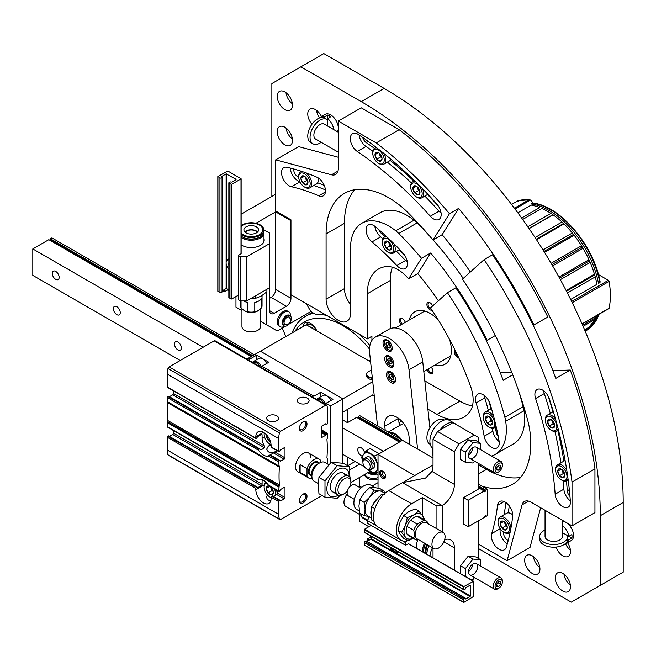 <?xml version="1.0" encoding="UTF-8"?>
<svg xmlns="http://www.w3.org/2000/svg" width="656" height="656" viewBox="0 0 656 656"><rect width="100%" height="100%" fill="white"/><g stroke="black" fill="none" stroke-linecap="round" stroke-linejoin="round"><path stroke-width="0.98" d="M478.847 548.785L571.261 602.142L623.2 572.155L623.2 502.48A338.086 195.193 -120 0 0 384.137 88.412L323.802 53.579L271.863 83.558L271.863 196.447M600.289 585.382L600.289 515.706A338.086 195.193 -120 0 0 361.226 101.639L300.883 66.805M282.269 328.025A362.932 209.535 -120 0 0 285.852 336.536M435.133 364.949A30.242 17.458 -120 0 0 445.088 364.195A30.242 17.458 -120 0 0 449.598 339.554M438.438 320.218A30.242 17.458 -120 0 0 414.846 311.805A30.242 17.458 -120 0 0 409.213 320.046M567.506 542.701A10.799 6.24 60 0 1 568.26 556.37A10.799 6.24 60 0 1 556.05 547.071M562.864 573.475A10.799 6.24 60 0 1 569.916 582.995A10.799 6.24 60 0 1 568.26 591.646A10.799 6.24 60 0 1 557.461 585.414A10.799 6.24 60 0 1 557.461 572.942A10.799 6.24 60 0 1 562.864 573.475M532.311 555.837A10.799 6.24 60 0 1 539.363 565.357A10.799 6.24 60 0 1 537.715 574.008A10.799 6.24 60 0 1 526.907 567.776A10.799 6.24 60 0 1 526.907 555.304A10.799 6.24 60 0 1 532.311 555.837M401.242 324.646A4.321 2.493 60 0 1 399.479 319.677A4.321 2.493 60 0 1 402.472 318.595L402.472 318.595A4.321 2.493 60 0 1 405.269 322.326M458.765 357.815A4.321 2.493 60 0 1 455.043 354.625A4.321 2.493 60 0 1 455.125 350.255M431.935 310.083A4.321 2.493 60 0 1 427.097 305.803A4.321 2.493 60 0 1 429.967 302.719L429.967 302.719A4.321 2.493 60 0 1 432.607 305.999M431.189 367.229A4.321 2.493 60 0 1 433.017 371.509A4.321 2.493 60 0 1 430.59 373.567A4.321 2.493 60 0 1 427.163 369.549M311.944 124.271A10.799 6.24 60 0 1 310.001 109.044A10.799 6.24 60 0 1 315.397 109.577A10.799 6.24 60 0 1 321.465 116.538M284.843 91.938A10.799 6.24 60 0 1 291.904 101.459A10.799 6.24 60 0 1 290.247 110.11A10.799 6.24 60 0 1 279.448 103.878A10.799 6.24 60 0 1 279.448 91.405A10.799 6.24 60 0 1 284.843 91.938M284.843 127.215A10.799 6.24 60 0 1 291.904 136.735A10.799 6.24 60 0 1 290.247 145.394A10.799 6.24 60 0 1 279.448 139.154A10.799 6.24 60 0 1 279.448 126.682A10.799 6.24 60 0 1 284.843 127.215M292.396 139.056A10.799 6.24 60 0 1 286.008 127.986M292.396 103.779A10.799 6.24 60 0 1 286.008 92.709M319.62 117.916A10.799 6.24 60 0 1 316.553 110.347M433.001 371.157A3.501 2.025 60 0 1 432.296 372.444A3.501 2.025 60 0 1 428.196 368.959M431.254 309.066A3.501 2.025 60 0 1 428.417 306.155A3.501 2.025 60 0 1 428.794 302.883A3.501 2.025 60 0 1 430.27 302.916M458.118 356.446A3.501 2.025 60 0 1 455.666 351.354M402.267 324.056A3.501 2.025 60 0 1 401.3 318.759A3.501 2.025 60 0 1 402.776 318.791M539.863 567.678A10.799 6.24 60 0 1 533.467 556.608M570.408 585.316A10.799 6.24 60 0 1 564.021 574.246M570.408 550.04A10.799 6.24 60 0 1 565.39 543.603M433.017 456.535L432.066 447.761M429.901 427.728L422.759 361.85A28.085 16.211 -120 0 0 409.442 335.478A28.085 16.211 -120 0 0 389.041 329.197L375.289 337.135A28.085 16.211 -120 0 0 369.648 353.125L377.528 425.908M417.601 449.04L409.016 369.787A28.085 16.211 -120 0 0 395.699 343.416A28.085 16.211 -120 0 0 375.289 337.135M399.324 425.695L398.528 418.331L384.777 426.261L385.22 430.344M409.91 444.604L409.032 436.527A17.302 9.988 -120 0 0 400.832 420.283A17.302 9.988 -120 0 0 388.254 416.412A17.302 9.988 -120 0 0 384.777 426.261M383.071 343.687A6.478 3.739 -120 0 0 386.146 349.771A6.478 3.739 -120 0 0 390.853 351.222A6.478 3.739 -120 0 0 390.853 343.736A6.478 3.739 -120 0 0 384.375 339.997A6.478 3.739 -120 0 0 383.071 343.687M386.507 375.388A6.478 3.739 -120 0 0 389.582 381.472A6.478 3.739 -120 0 0 394.289 382.924A6.478 3.739 -120 0 0 394.289 375.437A6.478 3.739 -120 0 0 387.811 371.698A6.478 3.739 -120 0 0 386.507 375.388M384.785 359.537A6.478 3.739 -120 0 0 387.86 365.622A6.478 3.739 -120 0 0 392.575 367.073A6.478 3.739 -120 0 0 392.575 359.586A6.478 3.739 -120 0 0 386.089 355.847A6.478 3.739 -120 0 0 384.785 359.537M393.698 379.102A3.116 1.804 60 0 1 391.952 379.652A3.116 1.804 60 0 1 389.91 377.503A3.116 1.804 60 0 1 389.623 374.814L391.37 374.264A3.116 1.804 60 0 1 391.657 374.412A3.116 1.804 60 0 1 393.403 376.413A3.116 1.804 60 0 1 393.862 378.233A3.116 1.804 60 0 1 393.698 379.102L391.952 379.652L389.91 377.503L389.623 374.814A3.116 1.804 60 0 1 391.37 374.264M394.904 376.667A5.289 3.059 60 0 1 392.157 381.53A5.289 3.059 60 0 1 391.657 381.284A5.289 3.059 60 0 1 387.917 374.797A5.289 3.059 60 0 1 389.787 372.132A5.289 3.059 60 0 1 393.534 374.297M395.33 381.677A5.937 3.428 60 0 1 395.084 381.841A5.937 3.428 60 0 1 392.673 381.825A5.937 3.428 60 0 1 392.116 381.546A5.937 3.428 60 0 1 391.878 381.398M387.926 374.543A5.937 3.428 60 0 1 387.917 374.273A5.937 3.428 60 0 1 389.147 371.55A5.937 3.428 60 0 1 389.41 371.427M393.854 378.127A2.698 1.558 60 0 1 392.919 377.43L393.83 378.389M392.919 377.43A2.698 1.558 60 0 1 391.755 375.011L391.903 376.355L392.919 377.43M391.689 374.428L391.755 375.011A2.698 1.558 60 0 1 391.747 374.469M391.607 373.666L389.623 374.814M391.903 376.355L389.91 377.503M393.805 378.578L391.952 379.652M390.263 347.401A3.116 1.804 60 0 1 388.516 347.942A3.116 1.804 60 0 1 386.474 345.802A3.116 1.804 60 0 1 386.187 343.104L387.934 342.563A3.116 1.804 60 0 1 388.229 342.711A3.116 1.804 60 0 1 389.976 344.712A3.116 1.804 60 0 1 390.427 346.524A3.116 1.804 60 0 1 390.263 347.401L388.516 347.942L386.474 345.802L386.187 343.104A3.116 1.804 60 0 1 387.934 342.563M391.468 344.966A5.289 3.059 60 0 1 388.721 349.82A5.289 3.059 60 0 1 388.229 349.574A5.289 3.059 60 0 1 384.482 343.096A5.289 3.059 60 0 1 386.351 340.431A5.289 3.059 60 0 1 390.099 342.588M391.894 349.968A5.937 3.428 60 0 1 391.657 350.132A5.937 3.428 60 0 1 389.238 350.115A5.937 3.428 60 0 1 388.68 349.837A5.937 3.428 60 0 1 388.45 349.697M384.49 342.842A5.937 3.428 60 0 1 384.482 342.563A5.937 3.428 60 0 1 385.712 339.841A5.937 3.428 60 0 1 385.974 339.718M390.418 346.417A2.698 1.558 60 0 1 389.484 345.728L390.394 346.688M389.484 345.728A2.698 1.558 60 0 1 388.319 343.309L388.467 344.654L389.484 345.728M388.254 342.727L388.319 343.309A2.698 1.558 60 0 1 388.311 342.76M388.172 341.956L386.187 343.104M388.467 344.654L386.474 345.802M390.369 346.876L388.516 347.942M391.985 363.252A3.116 1.804 60 0 1 390.238 363.801A3.116 1.804 60 0 1 388.196 361.653A3.116 1.804 60 0 1 387.901 358.955L389.648 358.414A3.116 1.804 60 0 1 389.943 358.561A3.116 1.804 60 0 1 391.689 360.562A3.116 1.804 60 0 1 392.149 362.383A3.116 1.804 60 0 1 391.985 363.252L390.238 363.801L388.196 361.653L387.901 358.955A3.116 1.804 60 0 1 389.648 358.414M393.182 360.816A5.289 3.059 60 0 1 390.435 365.679A5.289 3.059 60 0 1 389.943 365.425A5.289 3.059 60 0 1 386.204 358.947A5.289 3.059 60 0 1 388.073 356.282A5.289 3.059 60 0 1 391.812 358.447M393.37 365.982L393.6 365.859A5.937 3.428 60 0 1 393.37 365.982A5.937 3.428 60 0 1 390.96 365.974A5.937 3.428 60 0 1 390.402 365.695A5.937 3.428 60 0 1 390.164 365.548M386.204 358.693A5.937 3.428 60 0 1 386.204 358.414A5.937 3.428 60 0 1 387.434 355.7A5.937 3.428 60 0 1 387.688 355.568M392.14 362.276A2.698 1.558 60 0 1 391.197 361.579L392.116 362.538M391.197 361.579A2.698 1.558 60 0 1 390.033 359.16L390.181 360.505L391.197 361.579M389.976 358.578L390.033 359.16A2.698 1.558 60 0 1 390.033 358.611M389.894 357.815L387.901 358.955M390.181 360.505L388.196 361.653M392.091 362.727L390.238 363.801M532.369 203.147L530.983 203.942A71.725 41.41 -120 0 1 598.485 283.425L599.871 282.629A71.725 41.41 -120 0 0 532.369 203.147L532.836 203.065C560.183 205.64 593.893 245.451 600.174 282.121M517.978 200.744L529.745 199.727L530.688 200.187A324.589 264.663 -125.2 0 1 533.271 203.122M587.997 257.636A71.725 41.41 -120 0 0 583.028 248.321L582.298 247.082A70.208 40.533 -120 0 0 578.69 241.482L578.576 241.318A71.725 41.41 -120 0 1 581.478 245.762L582.298 247.082A70.208 40.533 -120 0 1 587.915 257.455L587.997 257.636A71.725 41.41 -120 0 1 588.981 259.727L590.17 262.433A71.725 41.41 -120 0 1 594.459 274.192L595.238 276.914A71.725 41.41 -120 0 1 596.96 284.31L570.663 299.489M598.395 274.552L608.342 280.301A1.082 0.623 60 0 1 609.088 281.416A75.612 43.657 60 0 1 609.088 308.263A1.082 0.623 60 0 1 608.883 308.574L582.118 324.031M599.994 281.842L599.871 282.629L599.994 281.842M595.238 276.914L567.391 292.994M514.411 208.214L529.015 199.785A75.612 43.657 -120 0 0 517.945 200.777L518.347 201.097L517.945 200.777L511.565 204.459L517.961 200.752M578.576 241.318A71.725 41.41 -120 0 0 574.156 235.266L572.327 232.987A71.725 41.41 -120 0 0 563.996 223.917L561.979 222.015A71.725 41.41 -120 0 0 553.041 214.824L550.925 213.397A71.725 41.41 -120 0 0 541.815 208.428L522.676 219.473M585.168 331.132A71.725 41.41 -120 0 0 588.981 327.893L584.816 330.304M584.603 329.788L590.17 326.573A71.725 41.41 -120 0 0 594.459 319.759L583.11 326.311M582.635 325.22L595.238 317.939A71.725 41.41 -120 0 0 595.935 316.053M550.925 213.397L527.793 226.755M594.459 274.192L566.136 290.542M590.17 262.433L560.355 279.653M588.981 259.727L558.937 277.07M583.028 248.321L552.614 265.877M581.478 245.762L551.106 263.294M574.156 235.266L544.537 252.371M572.327 232.987L543.012 249.911M563.996 223.917L536.542 239.768M561.979 222.015L535.083 237.546M553.041 214.824L529.097 228.641M598.846 314.372A71.725 41.41 -120 0 1 586.505 330.435L585.193 331.198A71.725 41.41 -120 0 0 597.46 315.167M521.618 218.005L539.724 207.55A71.725 41.41 -120 0 0 531.18 205.09L517.83 212.798M552.655 214.832L528.998 228.493M563.43 223.507L536.19 239.235M573.475 234.438L543.972 251.469M582.298 247.082L551.893 264.639M589.465 260.826L559.519 278.119M594.631 274.995L566.497 291.239M508.195 512.853A231.691 133.767 -120 0 0 509.253 505.866M503.587 532.057A5.937 3.428 -120 0 0 508.228 540.503M569.982 496.469A5.937 3.428 -120 0 1 567.292 490.811A312.699 180.539 -120 0 0 566.423 480.848M563.857 461.135A312.699 180.539 -120 0 0 557.764 430.311M552.967 411.878A312.699 180.539 -120 0 0 548.326 396.486M512.738 374.814L503.168 380.332A250.592 144.681 -120 0 0 455.805 287.82L447.408 292.674L430.475 307.918A211.708 122.229 -120 0 1 470.45 385.974A32.406 18.712 -120 0 1 470.073 411.402A54.005 31.185 -120 0 1 463.997 417.052A54.005 31.185 -120 0 1 436.994 414.379L427.884 409.114M478.847 544.373L507.104 560.691L522.069 504.849A12.964 7.487 -120 0 1 524.439 501.479A12.964 7.487 -120 0 1 530.917 502.119L572.024 525.85L572.024 482.07L594.943 468.843A334.847 193.323 -120 0 0 570.277 370.033L555.771 378.405A334.847 193.323 -120 0 0 492.484 254.79L484.087 259.637L462.455 279.12A285.155 164.64 -120 0 1 527.326 418.946A69.126 39.909 -120 0 1 529.695 429.778A88.568 51.135 -120 0 1 512.443 484.374A88.568 51.135 -120 0 1 481.906 486.162M572.024 482.07A334.847 193.323 -120 0 0 484.087 259.637M436.994 414.379L459.905 401.144A54.005 31.185 -120 0 0 472.459 405.941M459.905 401.144L424.826 380.89M507.104 560.691L530.015 547.457L540.659 507.744M572.024 525.85L594.943 512.623L594.943 468.843M499.06 440.873A233.315 134.701 -120 0 0 490.171 404.162A10.799 6.24 -120 0 0 477.74 394.19A10.799 6.24 -120 0 0 476.108 402.932A211.708 122.229 -120 0 1 484.177 436.248A10.799 6.24 -120 0 0 489.515 445.818A10.799 6.24 -120 0 0 497.018 447.909A10.799 6.24 -120 0 0 499.06 440.873M506.301 547.211A248.435 143.434 -120 0 0 512.672 516.305A10.799 6.24 -120 0 0 508.441 504.858A10.799 6.24 -120 0 0 499.692 501.496A10.799 6.24 -120 0 0 497.51 505.399A226.828 130.962 -120 0 1 491.697 533.623A10.799 6.24 -120 0 0 495.067 545.702A10.799 6.24 -120 0 0 504.398 549.769A10.799 6.24 -120 0 0 506.301 547.211M570.376 501.455A329.443 190.207 -120 0 0 549.441 399.127A10.799 6.24 -120 0 0 537.116 389.508A10.799 6.24 -120 0 0 535.591 398.594A307.844 177.735 -120 0 1 555.156 494.206A10.799 6.24 -120 0 0 560.158 504.612A10.799 6.24 -120 0 0 568.17 507.186A10.799 6.24 -120 0 0 570.376 501.455M400.882 420.332A17.286 9.979 -120 0 0 399.422 425.637M491.557 456.035A54.005 31.185 -120 0 0 495.157 454.444A54.005 31.185 -120 0 0 505.694 421.275A34.563 19.959 -120 0 0 504.874 417.257A250.592 144.681 -120 0 0 447.408 292.674M500.257 372.592L511.705 372.173M552.885 370.665L570.277 370.033M495.157 454.444L513.484 443.858A54.005 31.185 -120 0 0 524.029 410.689A34.563 19.959 -120 0 0 523.201 406.671L504.874 417.257M523.201 406.671A250.592 144.681 -120 0 0 518.297 389.861M478.847 464.997L486.481 469.409A88.568 51.135 -120 0 0 520.643 477.429M524.029 410.689L505.694 421.275M543.676 390.812A10.799 6.24 -120 0 0 544.3 393.559L535.591 398.594M570.335 500.864A10.799 6.24 -120 0 1 563.865 489.179A307.844 177.735 -120 0 0 563.151 480.815M560.929 462.824A307.844 177.735 -120 0 0 554.927 431.492M550.31 413.411A307.844 177.735 -120 0 0 544.3 393.559M503.939 514.812A226.828 130.962 -120 0 0 505.948 502.586M500.323 528.867A10.799 6.24 -120 0 0 507.285 543.947M484.3 395.494A10.799 6.24 -120 0 0 484.817 397.905L476.108 402.932M499.167 441.578A10.799 6.24 -120 0 1 492.886 431.222A211.708 122.229 -120 0 0 492.377 428.475M488.31 410.353A211.708 122.229 -120 0 0 484.817 397.905M495.337 427.507A216.57 125.034 -120 0 1 496.231 432.255A5.937 3.428 -120 0 0 498.248 436.552M491 408.803A216.57 125.034 -120 0 0 488.777 400.849M417.921 539.888A12.964 7.487 120 0 0 416.273 548.137M408.581 543.693L405.523 545.251L405.523 542.61L406.433 541.028M361.702 487.326L359.693 486.162L359.693 477.347M372.378 486.096A6.478 3.739 180 0 1 373.444 485.284L378.028 482.636M378.028 478.929A8.643 4.986 180 0 1 367.335 478.224A8.643 4.986 180 0 1 364.818 474.386M359.693 486.162L359.693 487.498M359.693 514.534L359.693 521.446L368.861 526.735M405.523 545.251L367.335 523.209L367.335 520.561L369.476 516.846M367.335 520.561L376.503 525.85M402.464 540.847L405.523 542.61M367.335 541.282L367.335 539.084L369.246 540.183M367.335 539.084L370.386 537.313L371.157 537.756M370.386 537.313L370.386 535.845M370.386 525.85L370.386 524.972M367.081 541.43L371.157 538.732L470.442 596.05L470.352 585.095L465.858 587.587L465.252 589.088L464.186 589.703A0.861 0.5 -60 0 1 463.571 589.35L463.874 586.53L473.501 581.323L473.501 596.493L463.874 602.405L463.571 599.937A0.861 0.5 -60 0 1 464.186 598.879L465.465 598.239L465.555 598.879M364.892 532.377A0.861 0.5 -60 0 1 364.277 532.024L364.588 529.203L371.157 525.407M364.588 545.079L364.277 542.61A0.861 0.5 -60 0 1 364.892 541.553L366.261 541.11M465.858 599.051L470.442 596.05M397.88 551.712A6.478 3.739 60 0 1 397.306 552.188A6.478 3.739 60 0 1 390.254 547.317M371.157 538.732L371.157 536.288M397.798 551.803A6.478 3.739 60 0 1 396.913 551.86M397.552 551.524A6.052 3.493 60 0 1 397.323 551.68A6.052 3.493 60 0 1 391.042 547.768M364.949 474.313A8.643 4.986 0 0 0 378.028 477.634M368.032 472.533A5.904 3.411 0 0 0 376.782 473.985M368.574 472.222A5.904 3.411 0 0 0 374.666 473.624M375.052 473.566A5.904 3.411 0 0 0 375.806 473.419M369.722 471.557A4.321 2.493 0 0 0 372.788 472.755M426.277 553.918A11.669 6.732 -60 0 1 427.638 544.939M425.104 553.238A12.743 7.355 -60 0 1 426.892 544.505M423.776 552.475A12.743 7.355 -60 0 1 423.702 551.163A12.743 7.355 -60 0 1 425.572 543.742M423.702 550.843A11.988 6.921 -60 0 1 423.702 550.548A11.988 6.921 -60 0 1 425.416 543.652M422.71 551.852A12.743 7.355 -60 0 1 424.498 543.127M347.204 493.894A9.291 5.363 120 0 0 345.884 506.555L361.177 515.386M367.581 520.134L361.53 516.641A10.799 6.24 120 0 0 363.006 518.183L367.335 520.684M368.951 516.543A10.799 6.24 120 0 0 368.861 517.912M562.34 520.257L562.34 536.436A8.643 4.986 180 0 1 557.001 541.044A8.643 4.986 180 0 1 547.588 539.962A8.643 4.986 180 0 1 545.054 536.436L545.054 510.278M562.34 525.628A10.799 6.24 -120 0 1 568.818 536.346L571.876 534.583A10.799 6.24 -120 0 1 572.024 536.436A10.799 6.24 -120 0 1 571.876 538.109L567.678 535.69A14.038 8.11 180 0 1 567.735 536.436A14.038 8.11 180 0 1 559.068 543.922A14.038 8.11 180 0 1 543.767 542.168A14.038 8.11 180 0 1 539.658 536.436A14.038 8.11 180 0 1 545.054 530.048M567.735 536.436L567.735 539.076A14.038 8.11 180 0 1 559.068 546.571A14.038 8.11 180 0 1 543.767 544.816A14.038 8.11 180 0 1 539.658 539.076L539.658 536.436M402.776 252.781A233.315 134.701 -120 0 0 375.421 226.73A10.799 6.24 -120 0 0 368.303 224.975A10.799 6.24 -120 0 0 366.36 232.519A10.799 6.24 -120 0 0 371.985 241.933A211.708 122.229 -120 0 1 396.806 265.565A10.799 6.24 -120 0 0 405.187 268.525A10.799 6.24 -120 0 0 402.776 252.781M436.765 203.967A329.443 190.207 -120 0 0 358.611 134.669A10.799 6.24 -120 0 0 352.551 133.717A10.799 6.24 -120 0 0 350.771 141.942A10.799 6.24 -120 0 0 357.282 151.47A307.844 177.735 -120 0 1 430.303 216.226A10.799 6.24 -120 0 0 438.93 219.448A10.799 6.24 -120 0 0 436.765 203.967M367.335 293.724A54.005 31.185 -120 0 1 378.52 269.001A54.005 31.185 -120 0 1 386.45 266.557A32.406 18.712 -120 0 1 408.59 278.866L421.496 258.284A250.592 144.681 -120 0 0 398.782 233.503A34.563 19.959 -120 0 0 395.716 230.773A54.005 31.185 -120 0 0 361.718 223.319A54.005 31.185 -120 0 0 350.534 248.042L350.534 313.306A17.286 9.979 -120 0 1 346.95 321.219A17.286 9.979 -120 0 1 333.633 316.586A17.286 9.979 -120 0 1 326.089 299.193L326.089 233.93A88.568 51.135 -120 0 1 344.433 193.381A88.568 51.135 -120 0 1 400.349 205.738A69.126 39.909 -120 0 1 408.54 213.208A285.155 164.64 -120 0 1 432.976 239.989L449.467 213.692A334.847 193.323 -120 0 0 376.224 142.934L338.307 121.04L338.307 168.51A12.964 7.487 -120 0 1 335.626 174.447A12.964 7.487 -120 0 1 331.518 174.808L275.684 159.851L275.684 211.002L290.961 219.817L290.961 294.782L367.335 338.881L367.335 293.724L390.246 280.497A54.005 31.185 -120 0 1 392.37 267.222M318.767 195.808A10.799 6.24 -120 0 0 323.236 195.865A10.799 6.24 -120 0 0 324.695 186.607A10.799 6.24 -120 0 0 316.905 177.218A248.435 143.434 -120 0 0 286.951 167.28A10.799 6.24 -120 0 0 283.786 167.649A10.799 6.24 -120 0 0 282.638 177.768A10.799 6.24 -120 0 0 291.42 186.73A226.828 130.962 -120 0 1 318.767 195.808L325.417 191.962M324.236 185.394A231.691 133.767 -120 0 0 317.652 182.827M293.724 168.969A5.937 3.428 -120 0 0 298.718 177.21M533.205 325.294L547.801 317.078A334.847 193.323 -120 0 0 399.135 129.699L361.226 107.814L338.307 121.04M390.246 328.615L390.246 280.497M338.307 157.26L298.595 146.616L275.684 159.851M362.727 137.506A5.937 3.428 -120 0 0 366.286 142.664L368.319 141.491M438.495 206.255A312.699 180.539 -120 0 0 427.491 194.537M413.92 181.163A312.699 180.539 -120 0 0 390.271 160.474M374.478 148.404A312.699 180.539 -120 0 0 366.286 142.664M495.337 335.511L487.105 340.267A250.592 144.681 -120 0 0 430.664 252.995L417.757 273.577A32.406 18.712 -120 0 1 417.831 273.659A211.708 122.229 -120 0 1 438.397 300.784M486.26 340.538L487.105 340.267M430.664 252.995L421.496 258.284M408.59 278.866L417.757 273.577M306.229 303.605L310.813 311.543L315.684 314.355A81.008 46.773 -120 0 1 326.852 315.511M369.894 345.523A81.008 46.773 -120 0 0 358.93 334.027M449.467 213.692L458.634 208.403L442.136 234.7L432.976 239.989M534.05 325.015A334.847 193.323 -120 0 0 458.634 208.403M376.224 142.934L399.135 129.699M371.919 340.382L371.919 336.233L367.335 338.881M470.368 271.986A285.155 164.64 -120 0 0 442.136 234.7M354.56 189.756A88.568 51.135 -120 0 0 344.425 223.352L344.425 288.615A17.286 9.979 -120 0 0 350.534 304.359M429.221 235.578A250.592 144.681 -120 0 0 417.109 222.917A34.563 19.959 -120 0 0 414.043 220.195A54.005 31.185 -120 0 0 380.045 212.733L361.718 223.319M463.234 278.423A250.592 144.681 -120 0 0 433.116 239.907M417.109 222.917L398.782 233.503M414.043 220.195L395.716 230.773M359.103 135.005A10.799 6.24 -120 0 0 365.991 146.444L357.282 151.47M441.086 213.118A10.799 6.24 -120 0 1 439.012 211.199A307.844 177.735 -120 0 0 424.826 196.07M411.484 183.032A307.844 177.735 -120 0 0 387.343 162.171M372.87 151.241A307.844 177.735 -120 0 0 365.991 146.444M325.425 189.904A226.828 130.962 -120 0 0 313.822 185.525M290.264 168.067A10.799 6.24 -120 0 0 299.849 181.63M374.863 226.279A10.799 6.24 -120 0 0 380.693 236.898L371.985 241.933M407.335 262.195A10.799 6.24 -120 0 1 405.515 260.539A211.708 122.229 -120 0 0 396.478 251.289M382.817 238.71A211.708 122.229 -120 0 0 380.693 236.898M378.758 229.584A5.937 3.428 -120 0 0 381.464 233.479L382.497 232.888M404.941 255.643A216.57 125.034 -120 0 0 399.168 249.739M385.138 236.636A216.57 125.034 -120 0 0 381.464 233.479M263.983 238.743A12.964 7.487 180 0 1 264.204 240.104A12.964 7.487 180 0 1 260.407 245.393A12.964 7.487 180 0 1 241.129 244.786M255.955 223.27L275.684 211.88L290.961 220.703L290.961 298.316A6.478 3.739 -60 0 1 286.377 306.254L274.151 313.306A6.478 3.739 -60 0 1 270.912 313.625A6.478 3.739 -60 0 1 269.575 310.657L269.575 233.052L263.974 229.821M241.129 214.192L275.684 194.242M241.129 253.675L238.259 255.537L240.547 256.865L246.656 256.865L269.575 243.63M279.595 326.344A8.643 4.986 -60 0 1 277.209 322.129A8.643 4.986 -60 0 1 283.318 311.543A8.643 4.986 -60 0 1 288.164 311.502M285.45 326.188L277.209 330.944L266.516 324.769L266.516 292.125M310.813 311.543L288.829 324.236M241.949 310.591L235.963 307.131L235.963 296.545M266.516 324.769L260.53 321.317M238.259 255.537L238.259 299.636L240.547 300.956L240.547 256.865M240.547 300.956L246.656 300.956L246.656 256.865M246.656 300.956L269.575 287.73M222.597 290.6L224.508 291.699L224.508 289.493M224.508 291.699L227.566 289.936L227.566 289.05M227.566 289.936L228.837 290.674M237.488 295.667L238.259 296.11M275.684 211.88L275.684 289.493A6.478 3.739 -60 0 1 271.1 297.43L269.575 298.316M228.837 289.788L226.115 288.566L226.115 173.914L221.835 176.382L222.343 177.136L221.146 177.932A0.861 0.5 180 0 1 219.924 177.932L217.94 176.431L227.87 171.052L241.129 178.809L231.691 184.369L229.092 183.221A0.861 0.5 180 0 1 229.092 182.516L230.158 181.901L231.765 182.114L236.045 179.646M222.22 291.608L221.146 292.576A0.861 0.5 180 0 1 219.924 292.576L217.94 291.084M238.259 295.225L231.691 299.021L229.092 297.873A0.861 0.5 180 0 1 228.837 297.521L228.837 182.868M227.189 260.252A6.478 3.739 60 0 1 228.14 259.186A6.478 3.739 60 0 1 228.837 258.931M236.045 179.293L226.115 173.914M226.115 288.566L222.343 290.739M228.198 259.76A6.478 3.739 60 0 1 228.723 258.956M228.837 269.083A6.052 3.493 60 0 1 227.361 260.137A6.052 3.493 60 0 1 228.837 259.874M228.837 265.114L228.173 264.729L228.837 264.352M228.837 263.835L228.173 263.458L228.173 264.729M227.493 260.063A6.052 3.493 60 0 1 227.616 259.989A6.052 3.493 60 0 1 228.837 259.71M284.442 326.303L284.442 326.303A8.643 4.986 120 0 1 280.12 326.729A8.643 4.986 120 0 1 280.12 316.75A8.643 4.986 120 0 1 288.763 311.764A8.643 4.986 120 0 1 290.551 315.716L290.551 316.053M290.674 321.317A5.904 3.411 120 0 0 290.091 315.692L289.329 315.249A5.904 3.411 120 0 0 283.425 318.66A5.904 3.411 120 0 0 283.425 325.474L284.187 325.917A5.904 3.411 120 0 0 287.139 325.622A5.904 3.411 120 0 0 289.353 323.613M290.091 315.692A5.904 3.411 120 0 0 284.187 319.095A5.904 3.411 120 0 0 284.187 325.917M290.157 318.545A4.321 2.493 120 0 0 289.657 317.348A4.321 2.493 120 0 0 284.975 319.554A4.321 2.493 120 0 0 285.409 324.712L288.533 324.212C290.993 322.801 291.371 320.513 289.657 317.348M266.902 289.271L266.902 291.772L261.17 296.11L255.438 298.39L250.879 298.521M255.438 298.39L255.438 295.889M241.129 226.509A11.669 6.732 180 0 1 242.991 225.115A11.669 6.732 180 0 1 260.178 225.549A11.669 6.732 180 0 1 257.923 235.397A11.669 6.732 180 0 1 241.129 233.233M246.049 226.878A7.347 4.239 180 0 1 254.052 225.959A7.347 4.239 180 0 1 258.587 229.871A7.347 4.239 180 0 1 251.24 234.118A7.347 4.239 180 0 1 243.893 229.871A7.347 4.239 180 0 1 246.049 226.878M241.129 225.631A12.743 7.355 180 0 1 242.228 224.91A12.743 7.355 180 0 1 256.119 223.311A12.743 7.355 180 0 1 263.983 230.108A12.743 7.355 180 0 1 255.34 237.078A12.743 7.355 180 0 1 241.129 234.594M263.983 230.108L263.983 231.642A12.743 7.355 180 0 1 260.252 236.841A12.743 7.355 180 0 1 242.228 236.841A12.743 7.355 180 0 1 241.129 236.119M259.981 236.996A11.988 6.921 180 0 1 259.719 237.152A11.988 6.921 180 0 1 242.761 237.152A11.988 6.921 180 0 1 242.507 236.996M263.942 232.257A12.743 7.355 180 0 1 263.983 232.872A12.743 7.355 180 0 1 255.34 239.842A12.743 7.355 180 0 1 241.129 237.357M244.819 231.937A7.347 4.239 180 0 1 246.049 231.002A7.347 4.239 180 0 1 257.66 231.937M241.949 308.878L241.949 326.532A9.291 5.363 0 0 0 251.24 331.895A9.291 5.363 0 0 0 260.53 326.532L260.53 308.878M244.524 310.837A9.291 5.363 0 0 0 244.672 310.928A9.291 5.363 0 0 0 257.808 310.928A9.291 5.363 0 0 0 257.964 310.837M244.672 310.928L247.697 311.789A10.799 6.24 0 0 0 254.782 311.789L254.782 302.441A10.799 6.24 0 0 0 261.441 298.595L261.441 307.943A10.799 6.24 0 0 0 262.039 305.901L262.039 295.577M244.368 310.747L241.039 307.943L241.039 300.956M240.44 300.899L240.44 305.901A10.799 6.24 0 0 0 241.039 307.943M261.441 307.943L258.111 310.747L254.782 311.789M243.606 300.956A10.799 6.24 0 0 0 247.697 302.441L247.697 311.789M257.25 232.314A6.478 3.739 0 0 0 246.656 231.068A6.478 3.739 0 0 0 245.229 232.314M338.307 152.184L315.659 139.113A8.643 4.986 -60 0 1 313.871 135.152A8.643 4.986 -60 0 1 317.643 126.46A8.643 4.986 -60 0 1 324.302 124.14L338.307 132.233M321.194 142.303A14.038 8.11 -60 0 1 312.961 143.787A14.038 8.11 -60 0 1 310.05 137.358A14.038 8.11 -60 0 1 316.184 123.23A14.038 8.11 -60 0 1 327 119.466A14.038 8.11 -60 0 1 327.615 119.892M312.961 143.787L310.665 142.467A14.038 8.11 -60 0 1 307.762 136.038A14.038 8.11 -60 0 1 313.888 121.901A14.038 8.11 -60 0 1 324.712 118.146L327 119.466M307.976 182.376A4.986 2.878 60 0 1 306.213 184.885A4.986 2.878 60 0 1 302.678 182.852L300.915 178.309L302.678 175.8A4.986 2.878 60 0 1 304.441 176.267A4.986 2.878 60 0 1 306.213 177.833A4.986 2.878 60 0 1 307.976 182.376L306.213 184.885L302.678 182.852A4.986 2.878 60 0 1 300.915 178.309A4.986 2.878 60 0 1 302.678 175.8M310.173 183.647A8.102 4.674 60 0 1 304.441 186.96A8.102 4.674 60 0 1 298.718 177.038A8.102 4.674 60 0 1 304.441 173.725A8.102 4.674 60 0 1 310.173 183.647M305.885 172.831A9.184 5.297 60 0 1 311.698 183.647A9.184 5.297 60 0 1 309.796 187.854A9.184 5.297 60 0 1 305.212 187.395L304.441 186.96M298.718 177.038L298.718 176.152A9.184 5.297 60 0 1 300.62 171.954A9.184 5.297 60 0 1 302.113 171.528M318.201 177.915A9.184 5.297 60 0 1 318.381 179.793A9.184 5.297 60 0 1 316.479 183.992L309.796 187.854M318.242 177.94A8.913 5.141 60 0 1 318.381 179.572A8.913 5.141 60 0 1 318.381 179.678M307.885 181.417A4.321 2.493 60 0 1 305.614 178.375L306.5 180.646L307.885 181.45M304.925 176.579L305.614 178.375A4.321 2.493 60 0 1 305.229 176.825M304.409 176.292L300.915 178.309M306.5 180.646L302.678 182.852M507.268 527.572A4.986 2.878 60 0 1 505.505 530.081A4.986 2.878 60 0 1 501.979 528.039L500.208 523.496L501.979 520.987A4.986 2.878 60 0 1 503.742 521.454A4.986 2.878 60 0 1 505.505 523.021A4.986 2.878 60 0 1 507.268 527.572L505.505 530.081L501.979 528.039A4.986 2.878 60 0 1 500.208 523.496A4.986 2.878 60 0 1 501.979 520.987M509.466 528.834A8.102 4.674 60 0 1 503.742 532.147A8.102 4.674 60 0 1 498.011 522.225A8.102 4.674 60 0 1 503.742 518.921A8.102 4.674 60 0 1 509.466 528.834M510.212 531.959A9.184 5.297 60 0 1 509.097 533.041A9.184 5.297 60 0 1 504.505 532.59L503.742 532.147M498.011 522.225L498.011 521.34A9.184 5.297 60 0 1 499.913 517.141A9.184 5.297 60 0 1 506.67 519.281A9.184 5.297 60 0 1 510.958 528.039M499.913 517.141L506.596 513.279A9.184 5.297 60 0 1 511.188 513.738A9.184 5.297 60 0 1 512.721 514.829M511.286 513.796A8.913 5.141 60 0 1 511.377 513.845A8.913 5.141 60 0 1 512.713 514.788M507.178 526.604A4.321 2.493 60 0 1 504.915 523.562L505.792 525.833L507.186 526.637M504.218 521.774L504.915 523.562A4.321 2.493 60 0 1 504.53 522.012M503.701 521.479L500.208 523.496M505.792 525.833L501.979 528.039M382.03 158.703A4.986 2.878 60 0 1 380.267 161.212A4.986 2.878 60 0 1 376.741 159.178L374.978 154.636L376.741 152.126A4.986 2.878 60 0 1 378.504 152.594A4.986 2.878 60 0 1 380.267 154.16A4.986 2.878 60 0 1 382.03 158.703L380.267 161.212L376.741 159.178A4.986 2.878 60 0 1 374.978 154.636A4.986 2.878 60 0 1 376.741 152.126M384.236 159.974A8.102 4.674 60 0 1 378.504 163.287A8.102 4.674 60 0 1 372.78 153.365A8.102 4.674 60 0 1 378.504 150.052A8.102 4.674 60 0 1 384.236 159.974M383.678 153.266A9.184 5.297 60 0 1 385.761 159.974A9.184 5.297 60 0 1 383.858 164.18A9.184 5.297 60 0 1 379.266 163.721L378.504 163.287M372.78 153.365L372.78 152.479A9.184 5.297 60 0 1 374.683 148.272A9.184 5.297 60 0 1 376.839 147.871M391.37 159.629A9.184 5.297 60 0 1 390.541 160.318L383.858 164.18M381.948 157.743A4.321 2.493 60 0 1 379.676 154.701L380.562 156.973L381.948 157.776M378.988 152.905L379.676 154.701A4.321 2.493 60 0 1 379.291 153.151M378.471 152.618L374.978 154.636M380.562 156.973L376.741 159.178M419.971 192.347A4.986 2.878 60 0 1 418.208 194.857A4.986 2.878 60 0 1 414.682 192.815L412.911 188.272L414.682 185.763A4.986 2.878 60 0 1 416.445 186.238A4.986 2.878 60 0 1 418.208 187.796A4.986 2.878 60 0 1 419.971 192.347L418.208 194.857L414.682 192.815A4.986 2.878 60 0 1 412.911 188.272A4.986 2.878 60 0 1 414.682 185.763M422.169 193.618A8.102 4.674 60 0 1 416.445 196.923A8.102 4.674 60 0 1 410.713 187.001A8.102 4.674 60 0 1 416.445 183.696A8.102 4.674 60 0 1 422.169 193.618M422.603 188.821A9.184 5.297 60 0 1 423.702 193.618A9.184 5.297 60 0 1 421.8 197.817A9.184 5.297 60 0 1 417.208 197.366L416.445 196.923M410.713 187.001L410.713 186.124A9.184 5.297 60 0 1 412.616 181.917A9.184 5.297 60 0 1 415.453 181.638M419.881 191.388A4.321 2.493 60 0 1 417.618 188.338L418.495 190.617L419.889 191.413M416.921 186.55L417.618 188.338A4.321 2.493 60 0 1 417.232 186.796M416.404 186.255L412.911 188.272M418.495 190.617L414.682 192.815M554.632 425.588A4.986 2.878 60 0 1 552.869 428.097A4.986 2.878 60 0 1 549.343 426.064L547.58 421.521L549.343 419.012A4.986 2.878 60 0 1 551.106 419.479A4.986 2.878 60 0 1 552.869 421.045A4.986 2.878 60 0 1 554.632 425.588L552.869 428.097L549.343 426.064A4.986 2.878 60 0 1 547.58 421.521A4.986 2.878 60 0 1 549.343 419.012M556.837 426.859A8.102 4.674 60 0 1 551.106 430.172A8.102 4.674 60 0 1 545.382 420.25A8.102 4.674 60 0 1 551.106 416.937A8.102 4.674 60 0 1 556.837 426.859M558.117 428.745A9.184 5.297 60 0 1 556.46 431.066A9.184 5.297 60 0 1 551.868 430.607L551.106 430.172M545.382 420.25L545.382 419.364A9.184 5.297 60 0 1 547.276 415.158A9.184 5.297 60 0 1 555.476 418.963M554.541 424.629A4.321 2.493 60 0 1 552.278 421.587L553.164 423.858L554.55 424.662M551.581 419.791L552.278 421.587A4.321 2.493 60 0 1 551.893 420.037M551.065 419.504L547.58 421.521M553.164 423.858L549.343 426.064M564.8 475.264A4.986 2.878 60 0 1 563.037 477.773A4.986 2.878 60 0 1 559.511 475.739L557.748 471.188L559.511 468.679A4.986 2.878 60 0 1 561.274 469.155A4.986 2.878 60 0 1 563.037 470.721A4.986 2.878 60 0 1 564.8 475.264L563.037 477.773L559.511 475.739A4.986 2.878 60 0 1 557.748 471.188A4.986 2.878 60 0 1 559.511 468.679M566.997 476.535A8.102 4.674 60 0 1 561.274 479.839A8.102 4.674 60 0 1 555.542 469.917A8.102 4.674 60 0 1 561.274 466.613A8.102 4.674 60 0 1 566.997 476.535M568.055 479.069A9.184 5.297 60 0 1 566.628 480.741A9.184 5.297 60 0 1 562.036 480.282L561.274 479.839M555.542 469.917L555.542 469.04A9.184 5.297 60 0 1 557.444 464.833A9.184 5.297 60 0 1 566.8 470.45M557.444 464.833L564.127 460.979A9.184 5.297 60 0 1 565.144 460.61M564.709 474.304A4.321 2.493 60 0 1 562.446 471.262L563.324 473.534L564.718 474.337M561.749 469.466L562.446 471.262A4.321 2.493 60 0 1 562.061 469.712M561.233 469.179L557.748 471.188M563.324 473.534L559.511 475.739M391.525 247.615A4.986 2.878 60 0 1 389.762 250.125A4.986 2.878 60 0 1 386.236 248.091L384.473 243.548L386.236 241.039A4.986 2.878 60 0 1 387.999 241.506A4.986 2.878 60 0 1 389.762 243.073A4.986 2.878 60 0 1 391.525 247.615L389.762 250.125L386.236 248.091A4.986 2.878 60 0 1 384.473 243.548A4.986 2.878 60 0 1 386.236 241.039M393.731 248.886A8.102 4.674 60 0 1 387.999 252.199A8.102 4.674 60 0 1 382.276 242.277A8.102 4.674 60 0 1 387.999 238.964A8.102 4.674 60 0 1 393.731 248.886M394.018 243.77A9.184 5.297 60 0 1 395.256 248.886A9.184 5.297 60 0 1 393.354 253.093A9.184 5.297 60 0 1 388.762 252.634L387.999 252.199M382.276 242.277L382.276 241.392A9.184 5.297 60 0 1 384.17 237.193A9.184 5.297 60 0 1 386.851 236.873M391.435 246.656A4.321 2.493 60 0 1 389.172 243.614L390.058 245.885L391.443 246.689M388.475 241.826L389.172 243.614A4.321 2.493 60 0 1 388.787 242.064M387.967 241.531L384.473 243.548M390.058 245.885L386.236 248.091M492.549 422.587A4.986 2.878 60 0 1 490.778 425.096A4.986 2.878 60 0 1 487.252 423.063L485.489 418.512L487.252 416.002A4.986 2.878 60 0 1 489.015 416.478A4.986 2.878 60 0 1 490.778 418.036A4.986 2.878 60 0 1 492.549 422.587L490.778 425.096L487.252 423.063A4.986 2.878 60 0 1 485.489 418.512A4.986 2.878 60 0 1 487.252 416.002M494.747 423.858A8.102 4.674 60 0 1 489.015 427.163A8.102 4.674 60 0 1 483.292 417.241A8.102 4.674 60 0 1 489.015 413.936A8.102 4.674 60 0 1 494.747 423.858M495.985 425.9A9.184 5.297 60 0 1 494.37 428.056A9.184 5.297 60 0 1 489.778 427.605L489.015 427.163M483.292 417.241L483.292 416.363A9.184 5.297 60 0 1 485.194 412.157A9.184 5.297 60 0 1 493.599 416.248M492.459 421.628A4.321 2.493 60 0 1 490.188 418.577L491.073 420.857L492.459 421.652M489.499 416.79L490.188 418.577A4.321 2.493 60 0 1 489.802 417.036M488.982 416.494L485.489 418.512M491.073 420.857L487.252 423.063M333.666 129.552A10.799 6.24 -120 0 0 327.615 118.572L330.673 116.809A10.799 6.24 -120 0 0 327.615 115.046L324.564 116.809A10.799 6.24 -120 0 0 320.694 116.981A10.799 6.24 -120 0 0 319.587 117.957M337.422 131.717A10.799 6.24 -120 0 0 338.307 128.1A10.799 6.24 -120 0 0 333.592 117.227A10.799 6.24 -120 0 0 325.269 114.333L320.694 116.981M324.564 116.809L324.564 118.064M327.615 126.059L327.615 115.046M565.341 543.611A10.799 6.24 -120 0 0 566.735 543.143L571.319 540.495A10.799 6.24 -120 0 0 573.557 535.55A10.799 6.24 -120 0 0 562.34 521.282M571.876 538.109L568.818 539.872A10.799 6.24 -120 0 1 566.735 543.143M567.735 539.248L568.818 539.872M568.818 536.346L562.34 532.606M302.908 326.688A10.799 6.24 60 0 1 305.089 322.793A10.799 6.24 60 0 1 316.832 330.886M368.959 360.989A10.799 6.24 60 0 1 369.894 360.21A10.799 6.24 60 0 1 370.386 359.972M294.995 331.255A76.686 44.28 60 0 1 369.492 349.058M292.068 332.953A81.008 46.773 60 0 1 305.442 316.348A81.008 46.773 60 0 1 313.716 313.215M372.534 379.75A6.699 3.87 180 0 1 368.713 378.66A6.699 3.87 180 0 1 368.631 378.61M370.599 361.932L306.229 324.769L246.795 359.086M374.174 394.904L372.682 395.765L372.682 394.887L342.891 412.083L342.891 398.856L260.407 351.231L342.891 398.856L372.731 381.628M349.722 469.876L359.693 464.12M347.409 491.065A9.143 5.281 -60 0 1 344.425 493.632A9.143 5.281 -60 0 1 337.955 489.901A9.143 5.281 -60 0 1 344.425 478.7A9.143 5.281 -60 0 1 350.886 482.431L370.107 471.336M372.682 395.765L371.919 395.322M372.337 377.971A6.699 3.87 180 0 1 367.065 375.339A6.699 3.87 180 0 1 368.713 371.427A6.699 3.87 180 0 1 371.526 370.451M372.37 378.274A6.913 3.993 180 0 1 366.532 374.338A6.913 3.993 180 0 1 368.557 371.509A6.913 3.993 180 0 1 368.631 371.468M372.526 379.701A6.913 3.993 180 0 1 368.557 378.569A6.913 3.993 180 0 1 366.532 375.749L366.532 374.338M377.266 425.752L377.266 423.432M347.475 409.434L347.475 422.669L342.891 420.02M347.475 422.669L356.643 417.372L399.414 442.07M357.405 417.815L358.168 417.372L358.168 416.494L359.693 415.609L433.017 457.945M347.475 457.06L347.475 465.67M347.655 465.776L355.117 461.471M487.244 515.706L485.719 516.592L485.719 515.706L484.194 516.592L484.194 517.469L468.154 526.735L468.154 500.274L484.194 491.016L484.194 491.893L485.719 491.016L485.719 490.13L487.244 489.253L487.244 515.706M484.956 516.149L485.719 516.592M203.122 347.262L32.8 248.927L32.8 275.381L180.211 360.488M342.891 454.411L364.58 466.933M375.56 473.279L378.028 474.698M468.154 500.274L463.571 497.625L463.571 524.087L468.154 526.735M374.535 464.727A6.478 3.739 60 0 1 370.41 457.576M55.711 271.412A4.863 2.804 -120 0 0 53.284 271.174A4.863 2.804 -120 0 0 53.284 276.791A4.863 2.804 -120 0 0 58.146 279.595A4.863 2.804 -120 0 0 58.892 275.7A4.863 2.804 -120 0 0 55.711 271.412M116.817 306.688A4.863 2.804 -120 0 0 114.382 306.45A4.863 2.804 -120 0 0 114.382 312.067A4.863 2.804 -120 0 0 119.244 314.872A4.863 2.804 -120 0 0 119.991 310.977A4.863 2.804 -120 0 0 116.817 306.688M177.915 341.973A4.863 2.804 -120 0 0 175.488 341.727A4.863 2.804 -120 0 0 175.488 347.344A4.863 2.804 -120 0 0 180.351 350.148A4.863 2.804 -120 0 0 181.097 346.253A4.863 2.804 -120 0 0 177.915 341.973M364.572 452.812A4.863 2.804 -120 0 0 361.226 447.802A4.863 2.804 -120 0 0 358.791 447.556A4.863 2.804 -120 0 0 358.283 452.132A4.863 2.804 -120 0 0 362.26 456.15M342.891 427.958L383.375 451.328M32.8 248.927L48.839 239.67L251.24 356.52M478.847 487.925L484.194 491.016M49.602 240.104L50.364 239.67L252.002 356.077M358.168 417.372L400.176 441.627M478.847 487.047L485.719 491.016M50.364 239.67L50.364 238.784L252.765 355.642M358.168 416.494L400.939 441.185M478.847 486.162L485.719 490.13M50.364 238.784L51.898 237.898L254.298 354.757M478.847 484.399L487.244 489.253M442.185 531.885L442.185 505.563A17.286 9.979 120 0 0 454.403 484.399L431.968 471.451L425.555 478.076L402.472 482.636L388.721 490.573A21.599 12.472 120 0 0 374.609 509.614A21.599 12.472 120 0 0 377.922 526.924L400.832 540.15A21.599 12.472 -60 0 1 397.52 522.84A21.599 12.472 -60 0 1 411.632 503.8L422.325 497.625L436.076 505.563L442.185 505.563L402.472 482.636L414.69 475.584L378.028 454.411L378.028 488.105M454.403 570.154L454.403 547.899A17.286 9.979 120 0 0 450.828 539.986A17.286 9.979 120 0 0 444.637 539.716M433.017 548.039L433.017 557.805M478.847 442.267L478.847 437.659L474.263 435.01L458.987 443.833L454.403 451.771L433.017 439.422L433.017 464.997A25.92 14.965 60 0 1 431.968 471.451M454.403 451.771L454.403 484.399M463.571 497.625L478.847 488.81L478.847 463.661M474.263 435.01L452.878 422.661L437.601 431.484L433.017 439.422M458.987 443.833L437.601 431.484M413.05 538.264L411.632 539.076A21.599 12.472 -60 0 1 400.832 540.15M382.612 478.224A4.321 2.493 -120 0 0 385.662 476.461A4.321 2.493 -120 0 0 382.612 471.172A4.321 2.493 -120 0 0 379.553 472.935A4.321 2.493 -120 0 0 382.612 478.224M478.847 558.682L478.847 520.561M472.714 447.876A6.478 3.739 -60 0 1 468.589 455.018M472.714 564.291A6.478 3.739 -60 0 1 468.589 571.433M378.028 454.411L402.472 440.307M422.325 497.625L422.325 515.321M436.076 505.563L436.076 528.351M382.915 471.369A3.501 2.025 -120 0 0 381.439 471.336A3.501 2.025 -120 0 0 380.898 474.14A3.501 2.025 -120 0 0 383.186 477.224A3.501 2.025 -120 0 0 384.941 477.396A3.501 2.025 -120 0 0 385.646 476.1M465.407 576.501L465.407 568.563L473.042 559.06L480.676 559.74L475.789 556.919L468.154 556.239L460.512 565.734L460.512 573.68M480.676 559.74L480.676 566.169M474.526 577.583L473.042 579.428L469.991 579.158M465.407 568.563L460.512 565.734M473.042 559.06L468.154 556.239M473.042 563.947L473.042 563.947A6.478 3.739 120 0 0 468.458 571.884A6.478 3.739 120 0 0 473.042 574.533A6.478 3.739 120 0 0 477.625 566.595A6.478 3.739 120 0 0 473.042 563.947M465.407 452.148L473.042 442.644L480.676 443.325L475.789 440.504L468.154 439.823L460.512 449.319L460.512 459.503L465.407 462.324L465.407 452.148L460.512 449.319M480.676 443.325L480.676 449.754M474.526 461.168L473.042 463.013L465.407 462.324M473.042 442.644L468.154 439.823M473.042 447.531L473.042 447.531A6.478 3.739 120 0 0 468.458 455.469A6.478 3.739 120 0 0 473.042 458.118A6.478 3.739 120 0 0 477.625 450.18A6.478 3.739 120 0 0 473.042 447.531M502.348 581.954L502.348 580.872A6.478 3.739 120 0 0 501.004 577.903A6.478 3.739 120 0 0 496.01 579.642A6.478 3.739 120 0 0 493.181 586.161A6.478 3.739 120 0 0 494.526 589.129A6.478 3.739 120 0 0 497.765 588.809L498.708 588.268A5.158 2.977 120 0 0 502.348 581.954A5.158 2.977 120 0 0 498.708 579.847A5.158 2.977 120 0 0 495.059 586.161A5.158 2.977 120 0 0 498.708 588.268M498.708 586.603L500.61 584.225L500.61 581.683L498.708 581.511L496.797 583.889L496.797 586.431L498.708 586.603L496.797 585.505M497.822 582.618L500.61 584.225M432.484 547.735A16.31 9.414 120 0 0 429.967 556.042M429.04 545.743A14.038 8.11 120 0 0 426.908 554.074A14.038 8.11 120 0 0 426.908 554.279M502.348 465.539L502.348 464.456A6.478 3.739 120 0 0 501.004 461.488A6.478 3.739 120 0 0 496.01 463.226A6.478 3.739 120 0 0 493.181 469.745A6.478 3.739 120 0 0 494.526 472.714A6.478 3.739 120 0 0 497.765 472.394L498.708 471.853A5.158 2.977 120 0 0 502.348 465.539A5.158 2.977 120 0 0 498.708 463.431A5.158 2.977 120 0 0 495.059 469.745A5.158 2.977 120 0 0 498.708 471.853M498.708 470.188L500.61 467.81L500.61 465.268L498.708 465.096L496.797 467.474L496.797 470.016L498.708 470.188L496.797 469.089M497.822 466.203L500.61 467.81M455.887 424.399A16.31 9.414 120 0 0 454.542 423.309A16.31 9.414 120 0 0 452.927 422.694M452.853 422.677A16.31 9.414 120 0 0 439.914 430.147M454.542 423.309L449.573 420.447A16.31 9.414 120 0 0 437.011 424.817A16.31 9.414 120 0 0 429.885 441.226A16.31 9.414 120 0 0 433.017 448.548M444.292 420.012L443.858 419.766A14.038 8.11 120 0 0 433.042 423.53A14.038 8.11 120 0 0 426.908 437.659A14.038 8.11 120 0 0 429.819 444.087L430.254 444.333M431.951 544.283A9.291 5.363 -60 0 1 436.002 534.935A9.291 5.363 -60 0 1 443.161 532.442A9.291 5.363 -60 0 1 443.161 543.176A9.291 5.363 -60 0 1 433.87 548.539A9.291 5.363 -60 0 1 431.951 544.283M433.87 548.539L417.068 538.838A9.291 5.363 -60 0 1 415.15 534.583A9.291 5.363 -60 0 1 419.2 525.235A9.291 5.363 -60 0 1 426.359 522.742L443.161 532.442M417.314 540.036A10.799 6.24 -60 0 1 415.248 539.527A10.799 6.24 -60 0 1 413.772 537.986L414.535 534.583L413.772 530.294A10.799 6.24 -60 0 1 417.314 524.16L423.973 520.315A10.799 6.24 -60 0 1 426.047 520.815A10.799 6.24 -60 0 1 427.523 522.356M413.772 530.294L407.048 526.415M417.314 524.16L410.599 520.274M423.973 520.315L417.257 516.436M413.772 537.986L407.048 534.107M354.289 499.347L348.475 495.985A6.478 3.739 -60 0 1 347.131 493.025A6.478 3.739 -60 0 1 351.714 485.087A6.478 3.739 -60 0 1 354.953 484.759L360.775 488.121M383.776 494.378L381.497 494.329L376.118 500.266L371.567 506.678L371.567 519.921L373.969 521.307M364.154 515.641L359.816 513.14L358.93 506.006L359.816 499.897L363.9 493.214L369.746 487.547L373.83 487.482L379.676 488.433L384.014 490.942L379.939 491.008L374.084 490.048L370.009 496.74L364.154 502.406L365.039 509.532L364.154 515.641L368.762 516.461M363.67 485.989A13.612 7.856 120 0 0 363.514 486.08A13.612 7.856 120 0 0 353.896 502.742A13.612 7.856 120 0 0 353.896 502.922M375.011 487.613L370.845 485.202A14.038 8.11 120 0 0 363.818 485.899A14.038 8.11 120 0 0 353.896 503.095A14.038 8.11 120 0 0 356.798 509.523L359.406 511.032M384.629 494.362L384.014 490.942M364.154 502.406L359.816 499.897M374.084 490.048L369.746 487.547M371.312 509.154A14.038 8.11 120 0 0 370.845 512.885A14.038 8.11 120 0 0 371.23 515.813M379.086 496.83A14.038 8.11 120 0 0 373.043 504.439M384.916 493.328L381.997 491.639A14.038 8.11 120 0 0 379.939 491.008A14.038 8.11 120 0 0 370.009 496.74A14.038 8.11 120 0 0 365.039 509.532A14.038 8.11 120 0 0 367.95 515.96L371.37 517.937M371.567 506.678L374.92 508.621M381.497 494.329L382.973 495.182M413.928 514.829L407.302 517.625L405.326 525.522A14.038 8.11 -60 0 1 413.928 514.829A14.038 8.11 -60 0 1 422.521 515.591L418.774 511.008L413.928 514.829M401.57 532.401L405.326 536.985A14.038 8.11 -60 0 1 405.326 525.522L401.57 532.401L398.003 530.335L399.98 522.438L403.735 515.559L408.581 511.737L415.199 508.941L418.774 511.008M413.009 538.24A14.038 8.11 -60 0 1 405.326 536.985L407.302 540.552L412.837 538.346M407.302 540.552L403.735 538.494L399.98 533.902L398.003 530.335M424.506 519.158L422.521 515.591A14.038 8.11 -60 0 1 423.809 519.527M410.599 536.149A10.799 6.24 -60 0 1 406.285 530.704A10.799 6.24 -60 0 1 413.928 517.469A10.799 6.24 -60 0 1 420.799 518.478M407.302 517.625L403.735 515.559M382.284 471.18A3.395 1.96 -120 0 0 382.046 472.254A3.395 1.96 -120 0 0 384.441 476.412A3.395 1.96 -120 0 0 385.498 476.74M370.214 466.662A5.158 2.977 60 0 1 366.573 468.769A5.158 2.977 60 0 1 362.924 462.455A5.158 2.977 60 0 1 366.573 460.348A5.158 2.977 60 0 1 370.214 466.662M362.924 462.455L362.924 461.373A6.478 3.739 60 0 1 364.269 458.405A6.478 3.739 60 0 1 369.262 460.143A6.478 3.739 60 0 1 372.091 466.662A6.478 3.739 60 0 1 370.747 469.63A6.478 3.739 60 0 1 367.508 469.311L366.573 468.769M389.426 432.771A16.851 9.725 60 0 1 400.537 439.192M388.655 432.329A17.286 9.979 60 0 1 401.775 439.905M388.237 432.091L401.39 424.498A17.286 9.979 60 0 1 403.817 423.727M366.015 450.967L370.222 448.532L379.045 453.624L374.83 456.059L366.015 450.967L361.604 457.24L362.924 461.578M378.028 464.981L374.83 456.059M378.028 471.853L374.83 473.698L378.028 468.966M366.015 468.605L374.83 473.698M371.772 468.425A6.478 3.739 -120 0 0 374.666 465.178A6.478 3.739 -120 0 0 370.082 457.24A6.478 3.739 -120 0 0 367.795 456.625M367.647 469.384A10.693 6.175 -120 0 0 377.61 466.022A10.693 6.175 -120 0 0 366.302 452.788A10.693 6.175 -120 0 0 362.924 461.217M330.673 462.701L330.673 405.908L326.089 403.26L332.961 399.291L320.743 392.239L313.871 396.208L261.933 366.22L268.804 362.251L256.586 355.199L249.715 359.168L248.181 358.283M342.891 463.234L342.891 398.856L330.673 405.908M326.089 404.867L326.089 403.26M313.871 396.208L313.871 397.807M261.933 367.827L261.933 366.22M249.715 359.168L249.715 360.767M320.743 392.239L320.743 396.741M256.586 355.199L256.586 359.693M317.25 399.758A6.699 3.87 60 0 1 324.236 403.801M316.676 399.43A7.56 4.362 60 0 1 317.578 398.569A7.56 4.362 60 0 1 326.032 404.834M317.578 398.569L322.924 395.478A7.56 4.362 60 0 1 326.704 395.855A7.56 4.362 60 0 1 330.845 400.521M326.778 395.896A7.347 4.239 60 0 1 326.852 395.945A7.347 4.239 60 0 1 330.886 400.496M253.093 362.719A6.699 3.87 60 0 1 260.079 366.753M252.519 362.391A7.56 4.362 60 0 1 253.421 361.53A7.56 4.362 60 0 1 261.875 367.795M253.421 361.53L258.767 358.438A7.56 4.362 60 0 1 262.548 358.816A7.56 4.362 60 0 1 266.689 363.473M262.621 358.857A7.347 4.239 60 0 1 262.695 358.906A7.347 4.239 60 0 1 266.73 363.449M298.98 398.192A5.937 3.428 0 0 0 297.234 400.619A5.937 3.428 0 0 0 303.179 404.047A5.937 3.428 0 0 0 309.115 400.619A5.937 3.428 0 0 0 305.45 397.446A5.937 3.428 0 0 0 298.98 398.192M325.786 423.727L326.245 423.989L325.786 423.727L322.121 425.842A1.082 0.623 120 0 0 321.358 427.163L321.358 436.863A1.082 0.623 120 0 0 321.579 437.355A1.082 0.623 120 0 0 322.121 437.306L325.786 435.19L327.008 433.337A0.861 0.5 120 0 1 327.615 433.69L327.221 438.61A1.624 0.935 120 0 0 326.959 439.733A118.818 68.601 120 0 1 326.959 457.511A1.624 0.935 120 0 0 327.221 458.331L327.615 462.792A0.861 0.5 120 0 1 327.172 463.735M326.245 423.989L326.335 424.448L327.008 424.161A0.861 0.5 120 0 0 327.615 423.104L327.615 410.32A20.09 11.603 120 0 0 326.885 405.531A1.73 1 120 0 0 326.59 405.154A1.73 1 120 0 0 325.72 405.236L280.629 431.271A1.73 1 120 0 0 279.472 432.903A20.09 11.603 120 0 0 278.734 438.536L278.734 451.328A0.861 0.5 120 0 0 279.349 451.681L280.571 449.827L284.237 447.712L284.999 448.155A1.082 0.623 120 0 0 284.778 447.654A1.082 0.623 120 0 0 284.237 447.712M169.412 396.708L172.725 394.797L264.589 447.835L260.924 449.95L259.874 449.344A10.799 6.24 60 0 1 259.612 448.934L258.546 448.843L258.587 450.278A10.799 6.24 -120 0 0 268.337 455.904L269.6 455.223L279.349 460.856A0.861 0.5 120 0 0 278.734 461.914L279.136 466.375A1.624 0.935 120 0 1 279.399 467.195A118.818 68.601 120 0 0 279.399 484.973A1.624 0.935 120 0 1 279.136 486.096L278.734 491.016A0.861 0.5 120 0 0 279.349 491.369L280.571 489.515L284.237 487.4L284.999 487.843A1.082 0.623 120 0 0 284.778 487.342A1.082 0.623 120 0 0 284.237 487.4M270.19 454.887L280.022 460.569L280.243 461.324L284.237 459.175A1.082 0.623 120 0 0 284.999 457.855L284.999 448.155M276.643 450.41A10.799 6.24 -120 0 1 275.126 452.041A10.799 6.24 -120 0 1 275.028 452.099L269.796 455.075A10.799 6.24 60 0 0 270.059 454.961L269.099 455.518M280.022 460.569L279.349 460.856M168.6 396.388L167.838 396.47A0.861 0.5 120 0 0 167.223 397.528L167.624 401.989L279.136 466.375M167.624 401.989A1.624 0.935 120 0 1 167.887 402.809A118.818 68.601 120 0 0 167.887 420.594A1.624 0.935 120 0 1 167.624 421.718L167.223 426.638L258.587 479.38A10.799 6.24 -120 0 1 268.337 485.005L278.915 491.41M268.427 415.83A5.937 3.428 0 0 0 266.689 418.257A5.937 3.428 0 0 0 272.625 421.685A5.937 3.428 0 0 0 278.57 418.257A5.937 3.428 0 0 0 274.897 415.084A5.937 3.428 0 0 0 268.427 415.83M277.07 450.656C271.838 453.878 268.37 453.37 266.689 449.13L268.427 445.949L271.1 445.449M326.59 405.154L215.078 340.776A1.73 1 120 0 0 214.209 340.858L169.117 366.893A1.73 1 120 0 0 167.961 368.524A20.09 11.603 120 0 0 167.223 374.158L167.223 386.95A0.861 0.5 120 0 0 167.403 387.343L256.004 438.495A0.861 0.5 -60 0 0 256.43 438.454L257.652 436.601L261.326 434.485A1.082 0.623 -60 0 1 261.859 434.428A1.082 0.623 -60 0 1 262.088 434.928L262.088 438.274A10.799 6.24 -120 0 0 264.425 445.973L264.589 447.835M256.004 438.495A0.861 0.5 -60 0 1 255.824 438.101L255.824 436.773A10.799 6.24 -120 0 1 258.062 431.828A10.799 6.24 -120 0 1 266.385 434.723A10.799 6.24 -120 0 1 271.1 445.596L271.1 446.916A0.861 0.5 120 0 0 271.281 447.31L278.915 451.722M169.412 436.396L172.725 434.485A1.082 0.623 120 0 0 173.487 433.157L262.088 484.317A1.082 0.623 -60 0 1 261.326 485.637L257.652 487.752L257.111 487.023L256.43 487.31A0.861 0.5 -60 0 0 255.824 488.367L255.824 489.696A10.799 6.24 -120 0 0 260.539 500.561A10.799 6.24 -120 0 0 268.862 503.455A10.799 6.24 -120 0 0 271.1 498.511L271.1 497.191L278.734 501.602L278.734 514.386A20.09 11.603 120 0 0 279.472 519.175A1.73 1 120 0 0 279.768 519.552A1.73 1 120 0 0 280.629 519.47L322.088 495.526M273.29 496.362L276.594 494.452L284.237 498.863A1.082 0.623 120 0 0 284.999 497.543L284.999 487.843M276.594 494.452A1.082 0.623 120 0 0 277.365 493.132L277.365 490.516M284.237 498.863L280.571 500.979L280.022 500.257L279.349 500.536A0.861 0.5 120 0 0 278.734 501.602M168.6 436.068L167.838 436.158A0.861 0.5 120 0 0 167.223 437.216L167.223 450.008A20.09 11.603 120 0 0 167.961 454.788A1.73 1 120 0 0 168.256 455.174L279.768 519.552M272.47 496.043L279.809 500.274M272.166 495.862L271.707 496.133A0.861 0.5 120 0 0 271.1 497.191M270.846 500.61C268.214 500.495 266.828 499.265 266.689 496.936L267.304 494.821M262.195 479.561A10.799 6.24 -120 0 0 262.088 480.963L262.088 484.317M173.487 430.541L173.487 433.157M173.487 390.853L173.487 393.477L264.425 445.973M172.725 394.797A1.082 0.623 120 0 0 173.487 393.477M167.223 426.638A0.861 0.5 120 0 0 167.403 427.031L258.292 479.503M307 423.989A5.404 3.116 -60 0 1 303.179 430.598A5.404 3.116 -60 0 1 299.357 428.401A5.404 3.116 -60 0 1 303.179 421.783A5.404 3.116 -60 0 1 307 423.989M307 496.305A5.404 3.116 -60 0 1 303.179 502.922A5.404 3.116 -60 0 1 299.357 500.717A5.404 3.116 -60 0 1 303.179 494.099A5.404 3.116 -60 0 1 307 496.305M312.1 478.126A10.799 6.24 -60 0 1 308.468 477.88L297.775 471.705A10.799 6.24 -60 0 1 297.775 459.233A10.799 6.24 -60 0 1 308.574 453.001A10.799 6.24 -60 0 1 310.813 457.945M259.612 448.934L168.297 396.208M302.834 494.321A4.469 2.575 -60 0 1 304.745 494.263A4.469 2.575 -60 0 1 305.671 496.305A4.469 2.575 -60 0 1 303.728 500.799A4.469 2.575 -60 0 1 300.284 501.996A4.469 2.575 -60 0 1 299.374 500.307M302.834 422.005A4.469 2.575 -60 0 1 304.745 421.947A4.469 2.575 -60 0 1 305.671 423.989A4.469 2.575 -60 0 1 303.728 428.483A4.469 2.575 -60 0 1 300.284 429.68A4.469 2.575 -60 0 1 299.374 427.991M308.468 477.88A10.799 6.24 -60 0 1 307 476.338L300.12 472.369A10.799 6.24 120 0 1 300.12 464.678L300.12 472.369M320.743 462.382L320.743 460.709A10.799 6.24 -60 0 0 319.267 459.175L308.574 453.001M307 476.338L307 468.646A10.799 6.24 -60 0 1 319.267 459.175M307 468.646L300.12 464.678M343.252 494.304L344.425 493.632L343.252 494.304A10.799 6.24 -60 0 1 337.848 494.845A10.799 6.24 -60 0 1 337.848 482.373A10.799 6.24 -60 0 1 348.648 476.133A10.799 6.24 -60 0 1 350.886 481.078L350.886 482.431A9.143 5.281 -60 0 1 350.156 486.301M318.455 483.644L314.126 481.143A10.799 6.24 -60 0 1 311.887 476.199A10.799 6.24 -60 0 1 319.529 462.972A10.799 6.24 -60 0 1 324.925 462.439L328.787 464.661M335.905 492.156A10.799 6.24 -60 0 1 330.37 486.867A10.799 6.24 -60 0 1 338.004 473.64A10.799 6.24 -60 0 1 345.351 475.797M338.398 495.1A15.769 9.102 -60 0 1 326.86 489.204A15.769 9.102 -60 0 1 337.873 469.663A15.769 9.102 -60 0 1 349.156 476.018A15.769 9.102 -60 0 1 349.148 476.477M349.902 477.314L349.435 466.801L337.209 465.711L324.991 480.914L324.991 497.207L337.209 498.298L340.062 495.346M324.991 497.207L318.939 493.714L318.431 485.268L318.939 477.42L331.157 462.218L343.383 463.308L349.435 466.801M324.991 480.914L318.939 477.42M337.209 465.711L331.157 462.218M271.059 444.637A8.102 4.674 60 0 1 269.878 444.096A8.102 4.674 60 0 1 264.147 434.174A8.102 4.674 60 0 1 264.27 432.886M270.493 441.791A4.928 2.845 60 0 1 268.206 440.045L268.066 439.873A4.928 2.845 60 0 1 266.393 435.559L266.393 435.379A4.928 2.845 60 0 1 266.451 434.797M268.066 439.873L266.393 435.559M264.147 434.174L264.147 433.296A9.184 5.297 60 0 1 264.163 432.812M271.067 444.768A9.184 5.297 60 0 1 270.641 444.538L269.878 444.096M269.468 439.208L268.115 439.987M266.803 435.182L266.352 435.445M271.1 497.568A8.102 4.674 60 0 1 269.878 497.01A8.102 4.674 60 0 1 264.147 487.088A8.102 4.674 60 0 1 266.844 483.037M274.298 488.745A8.102 4.674 60 0 1 275.454 495.116M271.641 487.892L271.551 487.834A4.928 2.845 60 0 0 269.878 486.375A4.928 2.845 60 0 0 268.206 485.907L268.066 485.916A4.928 2.845 60 0 0 266.393 488.294L266.393 488.482A4.928 2.845 60 0 0 268.066 492.787L268.206 492.959A4.928 2.845 60 0 0 271.551 494.895L271.682 494.878A4.928 2.845 60 0 0 273.355 492.5L273.355 492.32A4.928 2.845 60 0 0 271.682 488.007L271.641 487.892M273.355 492.5L271.682 494.878M271.551 494.895L268.206 492.959M268.066 492.787L266.393 488.482M266.393 488.294L268.066 485.916M264.147 487.088L264.147 486.211A9.184 5.297 60 0 1 265.934 482.07M276.463 489.991A9.184 5.297 60 0 1 277.127 493.894M271.1 497.699A9.184 5.297 60 0 1 270.641 497.453L269.878 497.01M273.273 491.475L271.928 490.704L268.115 492.91M271.928 490.704L270.387 486.711M269.796 486.375L266.352 488.359M273.265 491.442A4.321 2.493 60 0 1 271.051 488.433A4.321 2.493 60 0 1 270.674 486.941M310.05 326.975A4.986 2.878 60 0 1 310.649 327.065A4.986 2.878 60 0 1 311.559 327.451A4.986 2.878 60 0 1 313.068 328.722M306.803 325.097A8.102 4.674 60 0 1 315.61 329.189A8.102 4.674 60 0 1 316.315 330.591M306.303 324.81A9.184 5.297 60 0 1 307.73 323.137A9.184 5.297 60 0 1 309.206 322.711M361.226 101.639L384.137 88.412M600.289 515.706L623.2 502.48M409.016 369.787L422.759 361.85M530.515 200.014L514.985 208.977M571.647 301.481L608.342 280.301M572.245 302.695L609.088 281.416M582.044 323.875L609.088 308.263M567.292 490.811L569.326 489.638M522.069 504.849L528.547 501.11M486.481 469.409L478.847 473.821M563.865 489.179L555.156 494.206M504.161 501.561L497.51 505.399M500.208 528.703L491.697 533.623M492.886 431.222L484.177 436.248M496.231 432.255L497.256 431.664M373.444 486.703L373.444 485.284M364.588 529.203L463.874 586.53M364.277 529.728L463.571 587.054M408.27 543.668L473.197 581.15M364.277 544.898L463.571 602.224M364.277 542.61L463.571 599.937M364.892 541.553L464.186 598.879M365.958 540.929L465.252 598.256M370.845 539.257L470.139 596.583M364.277 532.024L463.571 589.35M331.518 174.808L337.996 171.068M344.425 223.352L326.089 233.93M344.425 288.615L326.089 299.193M439.012 211.199L430.303 216.226M299.931 181.81L291.42 186.73M405.515 260.539L396.806 265.565M275.684 289.493L290.961 298.316M271.1 297.43L286.377 306.254M269.575 310.657L274.151 313.306M217.94 291.436L217.94 176.784M241.006 253.954L241.006 178.99M231.691 299.021L231.691 184.369M231.076 299.021L231.076 184.369M229.092 297.873L229.092 183.221M226.722 288.566L226.722 265.803M226.722 260.711L226.722 173.914M222.22 291.961L222.22 177.309M221.146 292.576L221.146 177.932M219.924 292.576L219.924 177.932M454.403 547.899L443.866 541.815M411.632 503.8L388.721 490.573M414.69 475.584L433.017 464.997M325.556 423.858L326.245 424.252M321.358 436.863L322.121 437.306M321.358 430.074L327.008 433.337M321.358 430.607L326.549 433.6M321.358 431.312L326.245 434.133M321.358 431.574L326.245 434.395M321.358 432.632L325.786 435.19M280.112 461.029L280.571 461.291M270.059 454.961L279.809 460.586M167.838 396.47L258.546 448.843M268.337 455.904L278.734 461.914M268.337 485.005L278.734 491.016M261.326 434.485L262.088 434.928M167.223 386.95L255.824 438.101M271.1 446.916L278.734 451.328M172.725 434.485L261.326 485.637M277.365 493.132L284.999 497.543M257.201 487.49L257.652 487.752M280.112 500.717L280.571 500.979M168.297 435.896L256.89 487.047M167.838 436.158L256.43 487.31M167.223 437.216L255.824 488.367M271.707 496.133L279.349 500.536M275.028 452.099L284.999 457.855M273.331 452.878L284.237 459.175M167.223 374.158L278.734 438.536M169.117 366.893L280.629 431.271M214.209 340.858L325.72 405.236M167.223 450.008L278.734 514.386M167.223 422.62L278.734 486.998M167.223 397.528L258.587 450.278M167.223 401.546L278.734 465.924M167.296 422.349L278.808 486.727M167.624 421.718L279.136 486.096M167.887 420.594L279.399 484.973M167.887 402.809L279.399 467.195M167.296 401.734L278.808 466.113M167.961 454.788L279.472 519.175M167.961 368.524L279.472 432.903M263.458 480.167L262.088 480.963M264.278 484.817L255.824 489.696M263.458 432.37L255.824 436.773M264.557 436.855L262.088 438.274M311.534 475.493A7.634 4.403 -60 0 1 310.05 466.326A7.634 4.403 -60 0 1 318.734 463.021M311.887 476.199L311.887 473.361A7.331 4.231 -60 0 1 317.069 464.391L319.529 462.972M311.887 474.419A7.2 4.157 -60 0 1 317.98 463.866M311.887 475.698L310.575 474.936A7.2 4.157 -60 0 1 310.575 466.621A7.2 4.157 -60 0 1 317.775 462.464L319.095 463.226M423.809 371.485L450.713 355.954M395.519 327.951L424.793 311.051M391.657 381.284L392.116 381.546M387.917 374.797L387.917 374.273M388.229 349.574L388.68 349.837M384.482 343.096L384.482 342.563M389.943 365.425L390.402 365.695M386.204 358.947L386.204 358.414M586.505 330.435L599.067 314.24M408.401 543.594L473.411 581.126M364.367 545.103L463.661 602.421M366.179 540.913L465.465 598.239M364.457 532.418L463.751 589.744M423.702 550.548L423.702 551.163M217.817 291.256L217.817 176.603M241.129 253.88L241.129 178.809M222.343 291.789L222.343 177.136M278.997 326.081L280.12 326.729M287.64 311.116L288.763 311.764M288.673 316.864L289.862 318.037L290.6 320.554L290.042 322.498L288.624 323.941L285.688 324.499L284.499 324.105M259.719 237.152L260.252 236.841M242.761 237.152L242.228 236.841M263.983 232.872L263.983 241.465M300.62 171.954L301.629 171.364M318.324 178.563L318.775 178.309M509.097 533.041L510.106 532.459M512.221 514.394L512.672 514.14M374.683 148.272L376.216 147.395M421.8 197.817L427.876 194.307M412.616 181.917L414.576 180.785M556.46 431.066L558.428 429.934M547.276 415.158L553.361 411.656M566.628 480.741L568.162 479.856M393.354 253.093L399.635 249.469M384.17 237.193L386.031 236.119M494.37 428.056L496.231 426.982M485.194 412.157L491.467 408.532M305.442 316.348L312.289 312.395M469.803 574.853L494.526 589.129M476.281 563.627L501.004 577.903M469.803 458.437L494.526 472.714M476.281 447.212L501.004 461.488M426.047 520.815L419.323 516.936M415.248 539.527L408.524 535.649M370.747 469.63L373.321 468.138M364.269 458.405L366.843 456.912M325.433 423.932L326.335 424.448M321.358 429.778L327.442 433.296M168.51 435.871L257.111 487.023M272.388 495.846L280.022 500.257M168.51 396.183L259.309 448.606M348.648 476.133L343.408 473.107M337.848 494.845L332.608 491.811M307.73 323.137L308.746 322.547"/></g></svg>
